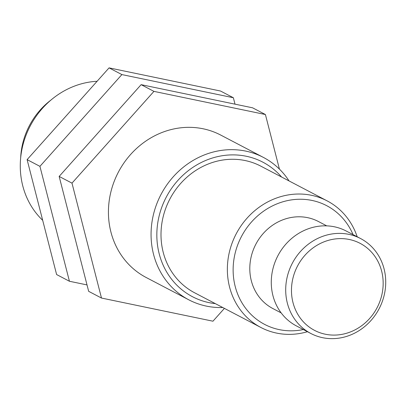 <?xml version="1.0" encoding="UTF-8"?>
<svg xmlns="http://www.w3.org/2000/svg" width="406" height="406" viewBox="0 0 406 406"><rect width="100%" height="100%" fill="white"/><g stroke="black" fill="none" stroke-linecap="round" stroke-linejoin="round"><path stroke-width="0.61" d="M353.053 234.602A66.985 61.24 117.6 0 0 275.222 204.604A66.985 61.24 117.6 0 0 235.201 286.474A66.985 61.24 117.6 0 0 303.338 329.55M326.728 225.863L318.431 221.519A49.121 44.909 117.6 0 0 267.737 229.02A49.121 44.909 117.6 0 0 251.319 280.754A49.121 44.909 117.6 0 0 272.857 308.55L281.16 312.894M360.574 238.54L346.145 230.989A53.587 48.994 117.6 0 0 290.843 239.175A53.587 48.994 117.6 0 0 272.933 295.614A53.587 48.994 117.6 0 0 296.431 325.932L310.859 333.488A53.587 48.994 117.6 0 0 366.161 325.302A53.587 48.994 117.6 0 0 384.071 268.863A53.587 48.994 117.6 0 0 360.574 238.54A53.587 48.994 117.6 0 0 305.266 246.726A53.587 48.994 117.6 0 0 287.357 303.165A53.587 48.994 117.6 0 0 310.859 333.488M292.99 302.577A49.121 44.909 117.6 0 0 349.028 332.463A49.121 44.909 117.6 0 0 381.645 271.132A49.121 44.909 117.6 0 0 325.607 241.24A49.121 44.909 117.6 0 0 292.99 302.577M357.178 236.764A71.451 65.325 117.6 0 0 327.185 200.899A71.451 65.325 117.6 0 0 253.445 211.815A71.451 65.325 117.6 0 0 229.568 287.062A71.451 65.325 117.6 0 0 260.901 327.49A71.451 65.325 117.6 0 0 307.464 331.712M260.901 327.49L194.545 292.746A71.451 65.325 -62.4 0 1 163.212 252.319A71.451 65.325 -62.4 0 1 187.09 177.067A71.451 65.325 -62.4 0 1 260.83 166.15L327.185 200.899M215.322 303.627A75.917 69.406 -62.4 0 1 159.182 253.75A75.917 69.406 -62.4 0 1 194.834 166.11A75.917 69.406 -62.4 0 1 281.607 177.031M222.767 307.525A80.383 73.486 -62.4 0 1 188.8 299.821A80.383 73.486 -62.4 0 1 153.549 254.339A80.383 73.486 -62.4 0 1 180.411 169.683A80.383 73.486 -62.4 0 1 263.372 157.401A80.383 73.486 -62.4 0 1 289.052 180.929M188.8 299.821L146.165 277.496A80.383 73.486 -62.4 0 1 110.914 232.014A80.383 73.486 -62.4 0 1 137.781 147.358A80.383 73.486 -62.4 0 1 220.737 135.076L263.372 157.401M97.095 81.276A80.383 73.486 117.6 0 0 22.761 185.857A80.383 73.486 117.6 0 0 42.691 220.336M224.406 308.382L212.957 321.202L101.49 298.05L71.984 183.131L153.945 91.375L265.412 114.528L279.429 169.119M101.49 298.05L88.665 291.335L59.159 176.422L141.126 84.661L252.593 107.813L265.412 114.528M153.945 91.375L141.126 84.661M71.984 183.131L59.159 176.422M87.021 284.916L69.431 281.262L39.93 166.348L121.891 74.587L233.359 97.739L235.008 104.159M69.431 281.262L56.612 274.547L27.106 159.634L109.067 67.873L220.534 91.03L233.359 97.739M121.891 74.587L109.067 67.873M39.93 166.348L27.106 159.634M20.665 157.853A71.451 65.325 -62.4 0 1 50.912 100.089"/></g></svg>
